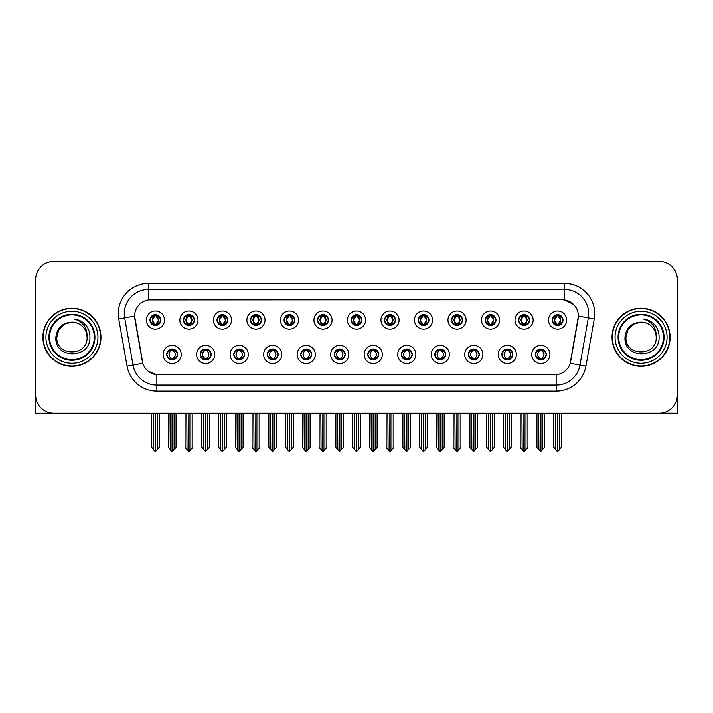 <?xml version="1.0" encoding="UTF-8"?>
<svg xmlns="http://www.w3.org/2000/svg" width="713" height="713" viewBox="0 0 713 713"><rect width="100%" height="100%" fill="white"/><g stroke="black" fill="none" stroke-linecap="round" stroke-linejoin="round"><path stroke-width="1.07" d="M334.299 354.441A5.446 5.446 0 0 0 339.744 359.887A5.446 5.446 0 0 0 345.19 354.441A5.446 5.446 0 0 0 339.744 348.996A5.446 5.446 0 0 0 334.299 354.441L334.352 354.441C335.377 357.373 336.794 358.844 338.595 358.844L339.236 358.844C335.636 355.912 335.636 352.98 339.236 350.047L338.595 350.047C336.83 350.012 335.413 351.473 334.352 354.441M330.672 354.441A9.073 9.073 0 0 0 339.744 363.514A9.073 9.073 0 0 0 348.817 354.441A9.073 9.073 0 0 0 339.744 345.368A9.073 9.073 0 0 0 330.672 354.441M367.81 354.441A5.446 5.446 0 0 0 373.255 359.887A5.446 5.446 0 0 0 378.701 354.441A5.446 5.446 0 0 0 373.255 348.996A5.446 5.446 0 0 0 367.81 354.441L367.863 354.441C368.897 357.373 370.305 358.844 372.106 358.844L372.747 358.844C369.147 355.912 369.147 352.98 372.747 350.047L372.106 350.047C370.341 350.012 368.924 351.473 367.863 354.441M364.183 354.441A9.073 9.073 0 0 0 373.255 363.514A9.073 9.073 0 0 0 382.328 354.441A9.073 9.073 0 0 0 373.255 345.368A9.073 9.073 0 0 0 364.183 354.441M401.321 354.441A5.446 5.446 0 0 0 406.766 359.887A5.446 5.446 0 0 0 412.212 354.441A5.446 5.446 0 0 0 406.766 348.996A5.446 5.446 0 0 0 401.321 354.441L401.374 354.441C402.408 357.373 403.825 358.844 405.617 358.844L406.267 358.844C402.658 355.912 402.658 352.98 406.267 350.047L405.617 350.047C403.852 350.012 402.435 351.473 401.374 354.441M397.694 354.441A9.073 9.073 0 0 0 406.766 363.514A9.073 9.073 0 0 0 415.839 354.441A9.073 9.073 0 0 0 406.766 345.368A9.073 9.073 0 0 0 397.694 354.441M217.002 320.084A5.446 5.446 0 0 0 222.447 325.529A5.446 5.446 0 0 0 227.893 320.084A5.446 5.446 0 0 0 222.447 314.638A5.446 5.446 0 0 0 217.002 320.084L217.055 320.084C218.187 323.123 219.595 324.593 221.297 324.477L220.923 325.315M213.374 320.084A9.073 9.073 0 0 0 222.447 329.156A9.073 9.073 0 0 0 231.52 320.084A9.073 9.073 0 0 0 222.447 311.011A9.073 9.073 0 0 0 213.374 320.084M317.543 320.084A5.446 5.446 0 0 0 322.989 325.529A5.446 5.446 0 0 0 328.435 320.084A5.446 5.446 0 0 0 322.989 314.638A5.446 5.446 0 0 0 317.543 320.084L317.597 320.084C318.72 323.123 320.137 324.593 321.839 324.477L321.465 325.315M313.916 320.084A9.073 9.073 0 0 0 322.989 329.156A9.073 9.073 0 0 0 332.062 320.084A9.073 9.073 0 0 0 322.989 311.011A9.073 9.073 0 0 0 313.916 320.084M166.735 354.441A5.446 5.446 0 0 0 172.181 359.887A5.446 5.446 0 0 0 177.626 354.441A5.446 5.446 0 0 0 172.181 348.996A5.446 5.446 0 0 0 166.735 354.441L166.789 354.441C167.822 357.373 169.231 358.844 171.031 358.844L171.673 358.844C168.072 355.912 168.072 352.98 171.673 350.047L171.031 350.047C169.266 350.012 167.849 351.473 166.789 354.441M163.108 354.441A9.073 9.073 0 0 0 172.181 363.514A9.073 9.073 0 0 0 181.254 354.441A9.073 9.073 0 0 0 172.181 345.368A9.073 9.073 0 0 0 163.108 354.441M284.032 320.084A5.446 5.446 0 0 0 289.478 325.529A5.446 5.446 0 0 0 294.915 320.084A5.446 5.446 0 0 0 289.478 314.638A5.446 5.446 0 0 0 284.032 320.084L284.077 320.084C285.209 323.123 286.626 324.593 288.319 324.477L287.954 325.315M280.405 320.084A9.073 9.073 0 0 0 289.478 329.156A9.073 9.073 0 0 0 298.551 320.084A9.073 9.073 0 0 0 289.478 311.011A9.073 9.073 0 0 0 280.405 320.084M183.491 320.084A5.446 5.446 0 0 0 188.936 325.529A5.446 5.446 0 0 0 194.382 320.084A5.446 5.446 0 0 0 188.936 314.638A5.446 5.446 0 0 0 183.491 320.084L183.544 320.084C184.667 323.123 186.084 324.593 187.786 324.477L187.412 325.315M179.863 320.084A9.073 9.073 0 0 0 188.936 329.156A9.073 9.073 0 0 0 198.009 320.084A9.073 9.073 0 0 0 188.936 311.011A9.073 9.073 0 0 0 179.863 320.084M501.863 354.441A5.446 5.446 0 0 0 507.308 359.887A5.446 5.446 0 0 0 512.754 354.441A5.446 5.446 0 0 0 507.308 348.996A5.446 5.446 0 0 0 501.863 354.441L501.916 354.441C502.941 357.373 504.358 358.844 506.159 358.844L506.8 358.844C503.2 355.912 503.2 352.98 506.8 350.047L506.159 350.047C504.394 350.012 502.977 351.473 501.916 354.441M498.235 354.441A9.073 9.073 0 0 0 507.308 363.514A9.073 9.073 0 0 0 516.381 354.441A9.073 9.073 0 0 0 507.308 345.368A9.073 9.073 0 0 0 498.235 354.441M451.596 320.084A5.446 5.446 0 0 0 457.042 325.529A5.446 5.446 0 0 0 462.479 320.084A5.446 5.446 0 0 0 457.042 314.638A5.446 5.446 0 0 0 451.596 320.084L451.641 320.084C452.773 323.123 454.181 324.593 455.883 324.477L455.518 325.315M447.96 320.084A9.073 9.073 0 0 0 457.042 329.156A9.073 9.073 0 0 0 466.115 320.084A9.073 9.073 0 0 0 457.042 311.011A9.073 9.073 0 0 0 447.96 320.084M233.766 354.441A5.446 5.446 0 0 0 239.203 359.887A5.446 5.446 0 0 0 244.648 354.441A5.446 5.446 0 0 0 239.203 348.996A5.446 5.446 0 0 0 233.766 354.441L233.811 354.441C234.844 357.373 236.261 358.844 238.053 358.844L238.703 358.844C235.094 355.912 235.094 352.98 238.703 350.047L238.053 350.047C236.288 350.012 234.88 351.473 233.811 354.441M230.13 354.441A9.073 9.073 0 0 0 239.203 363.514A9.073 9.073 0 0 0 248.276 354.441A9.073 9.073 0 0 0 239.203 345.368A9.073 9.073 0 0 0 230.13 354.441M518.618 320.084A5.446 5.446 0 0 0 524.064 325.529A5.446 5.446 0 0 0 529.509 320.084A5.446 5.446 0 0 0 524.064 314.638A5.446 5.446 0 0 0 518.618 320.084L518.672 320.084C519.795 323.123 521.212 324.593 522.914 324.477L522.54 325.315M514.991 320.084A9.073 9.073 0 0 0 524.064 329.156A9.073 9.073 0 0 0 533.137 320.084A9.073 9.073 0 0 0 524.064 311.011A9.073 9.073 0 0 0 514.991 320.084M250.521 320.084A5.446 5.446 0 0 0 255.958 325.529A5.446 5.446 0 0 0 261.404 320.084A5.446 5.446 0 0 0 255.958 314.638A5.446 5.446 0 0 0 250.521 320.084L250.566 320.084C251.698 323.123 253.106 324.593 254.808 324.477L254.443 325.315M246.885 320.084A9.073 9.073 0 0 0 255.958 329.156A9.073 9.073 0 0 0 265.04 320.084A9.073 9.073 0 0 0 255.958 311.011A9.073 9.073 0 0 0 246.885 320.084M418.085 320.084A5.446 5.446 0 0 0 423.522 325.529A5.446 5.446 0 0 0 428.968 320.084A5.446 5.446 0 0 0 423.522 314.638A5.446 5.446 0 0 0 418.085 320.084L418.13 320.084C419.262 323.123 420.67 324.593 422.372 324.477L422.007 325.315M414.449 320.084A9.073 9.073 0 0 0 423.522 329.156A9.073 9.073 0 0 0 432.595 320.084A9.073 9.073 0 0 0 423.522 311.011A9.073 9.073 0 0 0 414.449 320.084M200.246 354.441A5.446 5.446 0 0 0 205.692 359.887A5.446 5.446 0 0 0 211.137 354.441A5.446 5.446 0 0 0 205.692 348.996A5.446 5.446 0 0 0 200.246 354.441L200.3 354.441C201.333 357.373 202.742 358.844 204.542 358.844L205.184 358.844C201.583 355.912 201.583 352.98 205.184 350.047L204.542 350.047C202.777 350.012 201.36 351.473 200.3 354.441M196.619 354.441A9.073 9.073 0 0 0 205.692 363.514A9.073 9.073 0 0 0 214.765 354.441A9.073 9.073 0 0 0 205.692 345.368A9.073 9.073 0 0 0 196.619 354.441M351.054 320.084A5.446 5.446 0 0 0 356.5 325.529A5.446 5.446 0 0 0 361.946 320.084A5.446 5.446 0 0 0 356.5 314.638A5.446 5.446 0 0 0 351.054 320.084L351.108 320.084C352.231 323.123 353.648 324.593 355.35 324.477L354.976 325.315M347.427 320.084A9.073 9.073 0 0 0 356.5 329.156A9.073 9.073 0 0 0 365.573 320.084A9.073 9.073 0 0 0 356.5 311.011A9.073 9.073 0 0 0 347.427 320.084M300.788 354.441A5.446 5.446 0 0 0 306.233 359.887A5.446 5.446 0 0 0 311.679 354.441A5.446 5.446 0 0 0 306.233 348.996A5.446 5.446 0 0 0 300.788 354.441L300.833 354.441C301.866 357.373 303.283 358.844 305.084 358.844L305.725 358.844C302.125 355.912 302.125 352.98 305.725 350.047L305.084 350.047C303.319 350.012 301.902 351.473 300.833 354.441M297.161 354.441A9.073 9.073 0 0 0 306.233 363.514A9.073 9.073 0 0 0 315.306 354.441A9.073 9.073 0 0 0 306.233 345.368A9.073 9.073 0 0 0 297.161 354.441M384.565 320.084A5.446 5.446 0 0 0 390.011 325.529A5.446 5.446 0 0 0 395.457 320.084A5.446 5.446 0 0 0 390.011 314.638A5.446 5.446 0 0 0 384.565 320.084L384.619 320.084C385.742 323.123 387.159 324.593 388.861 324.477L388.487 325.315M380.938 320.084A9.073 9.073 0 0 0 390.011 329.156A9.073 9.073 0 0 0 399.084 320.084A9.073 9.073 0 0 0 390.011 311.011A9.073 9.073 0 0 0 380.938 320.084M485.107 320.084A5.446 5.446 0 0 0 490.553 325.529A5.446 5.446 0 0 0 495.998 320.084A5.446 5.446 0 0 0 490.553 314.638A5.446 5.446 0 0 0 485.107 320.084L485.161 320.084C486.284 323.123 487.701 324.593 489.394 324.477L489.029 325.315M481.48 320.084A9.073 9.073 0 0 0 490.553 329.156A9.073 9.073 0 0 0 499.626 320.084A9.073 9.073 0 0 0 490.553 311.011A9.073 9.073 0 0 0 481.48 320.084M267.277 354.441A5.446 5.446 0 0 0 272.722 359.887A5.446 5.446 0 0 0 278.159 354.441A5.446 5.446 0 0 0 272.722 348.996A5.446 5.446 0 0 0 267.277 354.441L267.322 354.441C268.355 357.373 269.772 358.844 271.564 358.844L272.214 358.844C268.614 355.912 268.614 352.98 272.214 350.047L271.564 350.047C269.799 350.012 268.391 351.473 267.322 354.441M263.641 354.441A9.073 9.073 0 0 0 272.722 363.514A9.073 9.073 0 0 0 281.795 354.441A9.073 9.073 0 0 0 272.722 345.368A9.073 9.073 0 0 0 263.641 354.441M552.129 320.084A5.446 5.446 0 0 0 557.575 325.529A5.446 5.446 0 0 0 563.02 320.084A5.446 5.446 0 0 0 557.575 314.638A5.446 5.446 0 0 0 552.129 320.084L552.183 320.084C553.306 323.123 554.723 324.593 556.425 324.477L556.051 325.315M548.502 320.084A9.073 9.073 0 0 0 557.575 329.156A9.073 9.073 0 0 0 566.648 320.084A9.073 9.073 0 0 0 557.575 311.011A9.073 9.073 0 0 0 548.502 320.084M434.841 354.441A5.446 5.446 0 0 0 440.277 359.887A5.446 5.446 0 0 0 445.723 354.441A5.446 5.446 0 0 0 440.277 348.996A5.446 5.446 0 0 0 434.841 354.441L434.885 354.441C435.919 357.373 437.336 358.844 439.128 358.844L439.778 358.844C436.178 355.912 436.178 352.98 439.778 350.047L439.128 350.047C437.363 350.012 435.955 351.473 434.885 354.441M431.205 354.441A9.073 9.073 0 0 0 440.277 363.514A9.073 9.073 0 0 0 449.359 354.441A9.073 9.073 0 0 0 440.277 345.368A9.073 9.073 0 0 0 431.205 354.441M468.352 354.441A5.446 5.446 0 0 0 473.797 359.887A5.446 5.446 0 0 0 479.234 354.441A5.446 5.446 0 0 0 473.797 348.996A5.446 5.446 0 0 0 468.352 354.441L468.396 354.441C469.43 357.373 470.847 358.844 472.648 358.844L473.289 358.844C469.689 355.912 469.689 352.98 473.289 350.047L472.648 350.047C470.883 350.012 469.466 351.473 468.396 354.441M464.724 354.441A9.073 9.073 0 0 0 473.797 363.514A9.073 9.073 0 0 0 482.87 354.441A9.073 9.073 0 0 0 473.797 345.368A9.073 9.073 0 0 0 464.724 354.441M149.98 320.084A5.446 5.446 0 0 0 155.425 325.529A5.446 5.446 0 0 0 160.871 320.084A5.446 5.446 0 0 0 155.425 314.638A5.446 5.446 0 0 0 149.98 320.084L150.033 320.084C151.156 323.123 152.573 324.593 154.275 324.477L153.901 325.315M146.352 320.084A9.073 9.073 0 0 0 155.425 329.156A9.073 9.073 0 0 0 164.498 320.084A9.073 9.073 0 0 0 155.425 311.011A9.073 9.073 0 0 0 146.352 320.084M535.374 354.441A5.446 5.446 0 0 0 540.819 359.887A5.446 5.446 0 0 0 546.265 354.441A5.446 5.446 0 0 0 540.819 348.996A5.446 5.446 0 0 0 535.374 354.441L535.427 354.441C536.461 357.373 537.869 358.844 539.67 358.844L540.311 358.844C536.711 355.912 536.711 352.98 540.311 350.047L539.67 350.047C537.905 350.012 536.488 351.473 535.427 354.441M531.746 354.441A9.073 9.073 0 0 0 540.819 363.514A9.073 9.073 0 0 0 549.892 354.441A9.073 9.073 0 0 0 540.819 345.368A9.073 9.073 0 0 0 531.746 354.441M134.614 316.091A16.337 16.337 0 0 0 134.864 318.925L142.333 361.268A16.337 16.337 0 0 0 158.411 374.771L554.589 374.771A16.337 16.337 0 0 0 570.667 361.268L578.136 318.925A16.337 16.337 0 0 0 562.049 299.754L150.951 299.754A16.337 16.337 0 0 0 134.614 316.091L134.793 313.675M660.416 413.139L677.35 413.184L677.35 279.496A18.146 18.146 0 0 0 659.204 261.35L53.796 261.35A18.146 18.146 0 0 0 35.65 279.496L35.65 413.184L91.3 413.184M621.7 413.184L660.416 413.184M42.905 337.267A29.037 29.037 0 0 0 71.942 366.304A29.037 29.037 0 0 0 100.979 337.267A29.037 29.037 0 0 0 71.942 308.23A29.037 29.037 0 0 0 42.905 337.267M612.021 337.267A29.037 29.037 0 0 0 641.058 366.304A29.037 29.037 0 0 0 670.095 337.267A29.037 29.037 0 0 0 641.058 308.23A29.037 29.037 0 0 0 612.021 337.267M148.527 283.426L564.473 283.426A30.249 30.249 0 0 1 594.259 318.925L585.934 366.108A30.249 30.249 0 0 1 556.149 391.098L156.851 391.098A30.249 30.249 0 0 1 127.066 366.108L118.741 318.925A30.249 30.249 0 0 1 148.527 283.426L148.527 289.478L564.473 289.478A24.197 24.197 0 0 1 588.305 317.873L579.981 365.056A24.197 24.197 0 0 1 556.149 385.056L156.851 385.056A24.197 24.197 0 0 1 133.019 365.056L124.695 317.873A24.197 24.197 0 0 1 148.527 289.478L148.527 299.941L562.049 299.754L564.473 299.941L573.6 304.54M554.589 374.771L158.411 374.771M156.851 391.098L156.851 374.69L148.126 371.125M588.305 317.873L578.386 316.126L570.168 363.327L579.981 365.056L588.305 317.873L594.259 318.925M127.066 366.108L142.832 363.327L134.614 316.126L124.695 317.873A24.197 24.197 0 0 1 124.329 313.675M570.667 361.268L570.569 361.785M142.431 361.785L142.333 361.268M659.204 261.35L53.796 261.35M35.65 279.496L35.65 395.038A18.146 18.146 0 0 0 53.796 413.184L659.204 413.184A18.146 18.146 0 0 0 677.35 395.038L677.35 279.496M541.755 359.807L541.327 358.844L541.969 358.844C543.734 358.88 545.151 357.409 546.211 354.432C545.178 351.509 543.761 350.047 541.969 350.047L542.343 349.218M541.755 349.076L541.327 350.047L541.969 350.047M540.49 358.844L540.035 359.833L540.499 358.844C536.666 355.912 536.666 352.98 540.499 350.047L540.035 349.058L540.499 350.047C536.8 352.98 536.8 355.912 540.49 358.844M540.311 350.047L539.884 349.076M541.327 350.047L541.604 349.058L541.14 350.047C544.973 352.98 544.973 355.912 541.14 358.844L541.595 359.833L541.149 358.844C544.839 355.912 544.839 352.98 541.149 350.047L541.327 350.047C544.928 352.98 544.928 355.912 541.327 358.844L541.327 358.844M538.663 413.184L538.885 449.645L540.57 451.65L544.687 447.336L544.687 413.487L542.753 413.487L542.753 449.645M540.944 413.184L540.944 451.65M540.695 451.65L540.695 413.184M536.951 413.184L536.951 447.336L538.885 449.645M538.885 413.487L536.951 413.487M555.418 413.184L555.641 449.645L557.325 451.65L557.459 413.184M557.7 413.184L557.7 451.65L561.443 447.336L561.443 413.487L559.732 413.184M553.707 413.184L553.707 447.336L555.641 449.645M555.641 413.487L553.707 413.487M559.509 449.645L559.509 413.487M556.639 325.449L557.067 324.477L556.425 324.477M556.639 314.718L557.067 315.69L556.425 315.69C554.669 315.654 553.252 317.125 552.183 320.084M563.02 320.084L562.967 320.084C561.924 317.16 560.507 315.69 558.725 315.69L558.083 315.69L560.828 320.084L558.083 324.477L559.099 325.315M562.967 320.084C561.88 323.069 560.463 324.54 558.725 324.477M557.067 324.477L554.429 320.084L557.245 315.69C553.867 315.806 553.76 323.916 557.254 324.477L554.322 320.084L557.067 315.69M557.905 315.69L558.359 314.691L557.896 315.69C561.283 315.806 561.389 323.916 557.896 324.477L558.35 325.476L557.905 324.477L560.721 320.084L557.905 315.69M508.244 359.807L507.816 358.844L508.458 358.844C510.223 358.88 511.64 357.409 512.7 354.432C511.667 351.509 510.25 350.047 508.458 350.047L508.824 349.218M508.244 349.076L507.816 350.047L508.458 350.047M506.979 358.844L506.524 359.833L506.988 358.844C503.155 355.912 503.155 352.98 506.988 350.047L506.524 349.058L506.988 350.047C503.28 352.98 503.28 355.912 506.979 358.844M506.8 350.047L506.373 349.076M507.816 350.047L508.084 349.058L507.629 350.047C511.462 352.98 511.462 355.912 507.629 358.844L508.084 359.833L507.638 358.844C511.328 355.912 511.328 352.98 507.638 350.047L507.816 350.047C511.417 352.98 511.417 355.912 507.816 358.844L507.816 358.844M505.152 413.184L505.374 449.645L507.059 451.65L511.176 447.336L511.176 413.487L509.242 413.487L509.242 449.645M507.424 413.184L507.424 451.65M507.184 451.65L507.184 413.184M503.431 413.184L503.431 447.336L505.374 449.645M505.374 413.487L503.431 413.487M474.733 359.807L474.297 358.844L474.947 358.844C476.712 358.88 478.129 357.409 479.189 354.432C478.147 351.509 476.739 350.047 474.947 350.047L475.313 349.218M474.733 349.076L474.297 350.047L474.947 350.047M473.468 358.844L473.013 359.833L473.468 358.844C469.644 355.912 469.644 352.98 473.468 350.047L473.013 349.058L473.468 350.047C469.769 352.98 469.769 355.912 473.468 358.844M473.289 350.047L472.862 349.076M474.297 350.047L474.573 349.058L474.297 350.047C477.906 352.98 477.906 355.912 474.297 358.844L474.573 359.833L474.118 358.844C477.817 355.912 477.817 352.98 474.118 350.047C477.942 352.98 477.942 355.912 474.118 358.844L474.297 358.844M471.632 413.184L471.854 449.645L473.548 451.65L477.665 447.336L477.665 413.487L475.731 413.487L475.731 449.645M473.913 413.184L473.913 451.65M473.673 451.65L473.673 413.184M469.92 413.184L469.92 447.336L471.854 449.645M471.854 413.487L469.92 413.487M441.222 359.807L440.786 358.844L441.436 358.844C443.201 358.88 444.609 357.409 445.678 354.432C444.636 351.509 443.228 350.047 441.436 350.047L441.802 349.218M441.222 349.076L440.786 350.047L441.436 350.047M439.957 358.844L439.502 359.833L439.957 358.844C436.133 355.912 436.133 352.98 439.957 350.047L439.502 349.058L439.957 350.047C436.258 352.98 436.258 355.912 439.957 358.844M439.778 350.047L439.342 349.076M440.786 350.047L441.062 349.058L440.786 350.047C444.386 352.98 444.386 355.912 440.786 358.844L441.062 359.833L440.607 358.844C444.306 355.912 444.306 352.98 440.607 350.047C444.431 352.98 444.431 355.912 440.607 358.844L440.786 358.844M438.121 413.184L438.343 449.645L440.037 451.65L444.154 447.336L444.154 413.487L442.22 413.487L442.22 449.645M440.402 413.184L440.402 451.65M440.162 451.65L440.162 413.184M436.409 413.184L436.409 447.336L438.343 449.645M438.343 413.487L436.409 413.487M521.907 413.184L522.13 449.645L523.814 451.65L523.939 413.184M524.18 413.184L524.18 451.65L527.932 447.336L527.932 413.487L526.221 413.184M520.196 413.184L520.196 447.336L522.13 449.645M522.13 413.487L520.196 413.487M525.998 449.645L525.998 413.487M523.128 325.449L523.556 324.477L522.914 324.477M523.128 314.718L523.556 315.69L522.914 315.69C521.158 315.654 519.741 317.125 518.672 320.084M529.509 320.084L529.456 320.084C528.404 317.16 526.996 315.69 525.214 315.69L524.572 315.69L527.317 320.084L524.572 324.477L525.588 325.315M529.456 320.084C528.369 323.069 526.952 324.54 525.214 324.477M523.556 324.477L520.918 320.084L523.734 315.69C520.356 315.806 520.249 323.916 523.743 324.477L520.811 320.084L523.556 315.69M524.394 315.69L524.848 314.691L524.385 315.69C527.772 315.806 527.878 323.916 524.385 324.477L524.839 325.476L524.394 324.477L527.21 320.084L524.394 315.69M488.387 413.184L488.619 449.645L490.303 451.65L490.428 413.184M490.669 413.184L490.669 451.65L494.421 447.336L494.421 413.487L492.71 413.184M486.676 413.184L486.676 447.336L488.619 449.645M488.619 413.487L486.676 413.487M492.487 449.645L492.487 413.487M489.608 325.449L490.045 324.477L489.394 324.477M489.608 314.718L490.045 315.69L489.394 315.69C487.647 315.654 486.23 317.125 485.161 320.084M495.998 320.084L495.945 320.084C494.893 317.16 493.485 315.69 491.703 315.69L491.061 315.69L493.806 320.084L491.061 324.477L492.077 325.315M495.945 320.084C494.858 323.069 493.441 324.54 491.703 324.477M490.045 324.477L487.407 320.084L490.223 315.69C486.845 315.806 486.738 323.916 490.223 324.477L487.3 320.084L490.045 315.69M490.883 315.69L491.328 314.691L490.874 315.69C494.252 315.806 494.359 323.916 490.874 324.477L491.328 325.476L490.883 324.477L493.699 320.084L490.883 315.69M454.876 413.184L455.099 449.645L456.792 451.65L456.917 413.184M457.158 413.184L457.158 451.65L460.91 447.336L460.91 413.487L459.199 413.184M453.165 413.184L453.165 447.336L455.099 449.645M455.099 413.487L453.165 413.487M458.976 449.645L458.976 413.487M456.097 325.449L456.534 324.477L455.883 324.477M456.097 314.718L456.534 315.69L455.883 315.69C454.136 315.654 452.719 317.125 451.641 320.084M462.479 320.084L462.434 320.084C461.382 317.16 459.965 315.69 458.192 315.69L457.55 315.69L460.295 320.084L457.55 324.477L458.557 325.315M462.434 320.084C461.338 323.069 459.93 324.54 458.192 324.477M456.534 324.477L453.896 320.084L456.712 315.69C453.334 315.806 453.227 323.916 456.712 324.477L453.789 320.084L456.534 315.69M457.363 315.69L457.363 315.69C460.741 315.806 460.848 323.916 457.363 324.477L457.817 325.476L457.363 324.477L460.179 320.084L457.363 315.69L457.817 314.691L457.363 315.69M421.365 413.184L421.588 449.645L423.281 451.65L423.406 413.184M423.647 413.184L423.647 451.65L427.399 447.336L427.399 413.487L425.688 413.184M419.654 413.184L419.654 447.336L421.588 449.645M421.588 413.487L419.654 413.487M425.465 449.645L425.465 413.487M422.586 325.449L423.014 324.477L422.372 324.477M422.586 314.718L423.014 315.69L422.372 315.69C420.617 315.654 419.208 317.125 418.13 320.084M428.968 320.084L428.923 320.084C427.871 317.16 426.454 315.69 424.681 315.69L424.03 315.69L426.775 320.084L424.03 324.477L425.046 325.315M428.923 320.084C427.827 323.069 426.419 324.54 424.681 324.477M423.014 324.477L420.376 320.084L423.192 315.69C419.823 315.806 419.716 323.916 423.201 324.477L420.269 320.084L423.014 315.69M423.852 315.69L423.852 315.69C427.23 315.806 427.337 323.916 423.852 324.477L424.306 325.476L423.852 324.477L426.668 320.084L423.852 315.69L424.306 314.691L423.852 315.69M94.33 337.267A22.379 22.379 0 0 1 71.942 359.646A22.379 22.379 0 0 1 49.562 337.267A22.379 22.379 0 0 1 71.942 314.879A22.379 22.379 0 0 1 94.33 337.267M55.864 337.267C54.446 359.459 90.685 359.058 89.945 337.267C90.034 333.221 88.929 329.522 86.63 326.18C83.474 322.133 79.357 319.745 74.286 319.014C83.225 321.875 87.485 327.962 87.066 337.267C87.993 356.776 55.899 356.776 56.826 337.267L58.849 329.7L64.384 324.165L71.942 322.142C62.441 322.766 57.076 327.802 55.864 337.267M43.208 337.267A28.734 28.734 0 0 1 71.942 308.533A28.734 28.734 0 0 1 100.676 337.267A28.734 28.734 0 0 1 71.942 366.001A28.734 28.734 0 0 1 43.208 337.267M87.066 337.267C87.993 356.776 55.899 356.776 56.826 337.267L58.849 329.7L64.384 324.165L71.942 322.142L64.384 324.165L58.849 329.7L56.826 337.267L58.849 329.7L64.384 324.165L71.942 322.142A15.125 15.125 0 0 1 87.066 337.267C87.993 356.776 55.899 356.776 56.826 337.267L58.849 329.7L64.384 324.165M663.438 337.267A22.379 22.379 0 0 1 641.058 359.646A22.379 22.379 0 0 1 618.67 337.267A22.379 22.379 0 0 1 641.058 314.879A22.379 22.379 0 0 1 663.438 337.267M624.971 337.267C623.554 359.459 659.792 359.058 659.053 337.267C659.151 333.221 658.046 329.522 655.737 326.18C652.582 322.133 648.465 319.745 643.402 319.014C652.333 321.875 656.593 327.962 656.174 337.267C657.101 356.776 625.007 356.776 625.934 337.267L627.957 329.7L633.492 324.165L641.058 322.142C631.549 322.766 626.183 327.802 624.971 337.267M612.324 337.267A28.734 28.734 0 0 1 641.058 308.533A28.734 28.734 0 0 1 669.792 337.267A28.734 28.734 0 0 1 641.058 366.001A28.734 28.734 0 0 1 612.324 337.267M656.174 337.267C657.101 356.776 625.007 356.776 625.934 337.267L627.957 329.7L633.492 324.165L641.058 322.142L633.492 324.165L627.957 329.7L625.934 337.267L627.957 329.7L633.492 324.165L641.058 322.142A15.125 15.125 0 0 1 656.174 337.267C657.101 356.776 625.007 356.776 625.934 337.267M407.702 359.807L407.275 358.844L407.916 358.844C409.681 358.88 411.098 357.409 412.167 354.432C411.125 351.509 409.708 350.047 407.916 350.047L408.291 349.218M407.702 349.076L407.275 350.047L407.916 350.047M406.446 358.844L405.991 359.833L406.446 358.844C402.622 355.912 402.622 352.98 406.446 350.047L405.991 349.058L406.446 350.047C402.747 352.98 402.747 355.912 406.446 358.844M406.267 350.047L405.831 349.076M407.275 350.047C410.875 352.98 410.875 355.912 407.275 358.844L407.096 358.844C410.795 355.912 410.795 352.98 407.096 350.047L407.551 349.058M407.275 358.844L407.551 359.833M404.61 413.184L404.832 449.645L406.517 451.65L410.643 447.336L410.643 413.487L408.701 413.487L408.701 449.645M406.891 413.184L406.891 451.65M406.651 451.65L406.651 413.184M402.898 413.184L402.898 447.336L404.832 449.645M404.832 413.487L402.898 413.487M374.191 359.807L373.764 358.844L374.405 358.844C376.17 358.88 377.587 357.409 378.648 354.432C377.614 351.509 376.197 350.047 374.405 350.047L374.78 349.218M374.191 349.076L373.764 350.047L374.405 350.047M372.926 358.844L372.48 359.833L372.935 358.844C369.102 355.912 369.102 352.98 372.935 350.047L372.48 349.058L372.935 350.047C369.236 352.98 369.236 355.912 372.926 358.844M372.747 350.047L372.32 349.076M373.764 350.047C377.364 352.98 377.364 355.912 373.764 358.844L373.585 358.844C377.275 355.912 377.275 352.98 373.585 350.047L374.04 349.058M373.764 358.844L374.04 359.833M371.099 413.184L371.321 449.645L373.006 451.65L377.124 447.336L377.124 413.487L375.19 413.487L375.19 449.645M373.38 413.184L373.38 451.65M373.14 451.65L373.14 413.184M369.387 413.184L369.387 447.336L371.321 449.645M371.321 413.487L369.387 413.487M340.68 359.807L340.253 358.844L340.894 358.844C342.659 358.88 344.076 357.409 345.137 354.432C344.103 351.509 342.686 350.047 340.894 350.047L341.269 349.218M340.68 349.076L340.253 350.047L340.894 350.047M338.809 349.076L339.415 350.047C335.725 352.98 335.725 355.912 339.415 358.844L338.96 359.833M339.236 350.047L338.96 349.058M340.253 350.047L340.52 349.058L340.253 350.047C343.853 352.98 343.853 355.912 340.253 358.844L340.52 359.833L340.065 358.844C343.764 355.912 343.764 352.98 340.074 350.047C343.898 352.98 343.898 355.912 340.065 358.844L340.253 358.844M337.588 413.184L337.81 449.645L339.495 451.65L343.613 447.336L343.613 413.487L341.679 413.487L341.679 449.645M339.86 413.184L339.86 451.65M339.62 451.65L339.62 413.184M335.876 413.184L335.876 447.336L337.81 449.645M337.81 413.487L335.876 413.487M387.854 413.184L388.077 449.645L389.761 451.65L389.895 413.184M390.136 413.184L390.136 451.65L393.888 447.336L393.888 413.487L392.168 413.184M386.143 413.184L386.143 447.336L388.077 449.645M388.077 413.487L386.143 413.487M391.945 449.645L391.945 413.487M389.075 325.449L389.503 324.477L388.861 324.477M389.075 314.718L389.503 315.69L388.861 315.69C387.106 315.654 385.697 317.125 384.619 320.084M395.457 320.084L395.403 320.084C394.36 317.16 392.943 315.69 391.161 315.69L390.519 315.69L393.264 320.084L390.519 324.477L391.535 325.315M395.403 320.084C394.316 323.069 392.899 324.54 391.161 324.477M389.503 324.477L386.865 320.084L389.681 315.69C386.312 315.806 386.196 323.916 389.69 324.477L386.758 320.084L389.503 315.69M390.795 314.691L390.341 315.69C393.719 315.806 393.826 323.916 390.341 324.477L390.786 325.476M354.343 413.184L354.566 449.645L356.25 451.65L356.375 413.184M356.625 413.184L356.625 451.65L360.368 447.336L360.368 413.487L358.657 413.184M352.632 413.184L352.632 447.336L354.566 449.645M354.566 413.487L352.632 413.487M358.434 449.645L358.434 413.487M355.564 325.449L355.992 324.477L355.35 324.477M355.564 314.718L355.992 315.69L355.35 315.69C353.595 315.654 352.177 317.125 351.108 320.084M361.946 320.084L361.892 320.084C360.849 317.16 359.432 315.69 357.65 315.69L357.008 315.69L359.753 320.084L357.008 324.477L358.024 325.315M361.892 320.084C360.805 323.069 359.388 324.54 357.65 324.477M355.992 324.477L353.354 320.084L356.17 315.69C352.792 315.806 352.685 323.916 356.179 324.477L353.247 320.084L355.992 315.69M357.284 314.691L356.83 315.69C360.208 315.806 360.315 323.916 356.821 324.477L357.275 325.476M320.832 413.184L321.055 449.645L322.739 451.65L322.864 413.184M323.105 413.184L323.105 451.65L326.857 447.336L326.857 413.487L325.146 413.184M319.112 413.184L319.112 447.336L321.055 449.645M321.055 413.487L319.112 413.487M324.923 449.645L324.923 413.487M322.053 325.449L322.481 324.477L321.839 324.477M322.053 314.718L322.481 315.69L321.839 315.69C320.084 315.654 318.666 317.125 317.597 320.084M328.435 320.084L328.381 320.084C327.329 317.16 325.921 315.69 324.139 315.69L323.497 315.69L326.242 320.084L323.497 324.477L324.513 325.315M328.381 320.084C327.294 323.069 325.877 324.54 324.139 324.477M322.481 324.477L319.843 320.084L322.659 315.69C319.281 315.806 319.174 323.916 322.659 324.477L319.736 320.084L322.481 315.69M323.773 314.691L323.319 315.69C326.688 315.806 326.804 323.916 323.31 324.477L323.764 325.476M307.169 359.807L306.733 358.844L307.383 358.844C309.148 358.88 310.565 357.409 311.626 354.432C310.592 351.509 309.175 350.047 307.383 350.047L307.749 349.218M307.169 349.076L306.733 350.047L307.383 350.047M305.298 349.076L305.904 350.047C302.205 352.98 302.205 355.912 305.904 358.844L305.449 359.833M305.725 350.047L305.449 349.058M306.733 350.047L307.009 349.058L306.733 350.047C310.342 352.98 310.342 355.912 306.733 358.844L307.009 359.833L306.554 358.844C310.253 355.912 310.253 352.98 306.554 350.047C310.378 352.98 310.378 355.912 306.554 358.844L306.733 358.844M304.068 413.184L304.299 449.645L305.984 451.65L310.102 447.336L310.102 413.487L308.168 413.487L308.168 449.645M306.349 413.184L306.349 451.65M306.109 451.65L306.109 413.184M302.357 413.184L302.357 447.336L304.299 449.645M304.299 413.487L302.357 413.487M273.658 359.807L273.222 358.844L273.872 358.844C275.637 358.88 277.045 357.409 278.115 354.432C277.072 351.509 275.664 350.047 273.872 350.047L274.238 349.218M273.658 349.076L273.222 350.047L273.872 350.047M272.393 358.844L271.938 359.833L272.393 358.844C268.569 355.912 268.569 352.98 272.393 350.047L271.938 349.058L272.393 350.047C268.694 352.98 268.694 355.912 272.393 358.844M272.214 350.047L271.778 349.076M273.222 350.047L273.498 349.058L273.222 350.047C276.822 352.98 276.822 355.912 273.222 358.844L273.498 359.833L273.043 358.844C276.742 355.912 276.742 352.98 273.043 350.047C276.867 352.98 276.867 355.912 273.043 358.844L273.222 358.844M270.557 413.184L270.78 449.645L272.473 451.65L276.591 447.336L276.591 413.487L274.657 413.487L274.657 449.645M272.838 413.184L272.838 451.65M272.598 451.65L272.598 413.184M268.846 413.184L268.846 447.336L270.78 449.645M270.78 413.487L268.846 413.487M240.138 359.807L239.711 358.844L240.352 358.844C242.126 358.88 243.534 357.409 244.604 354.432C243.561 351.509 242.144 350.047 240.352 350.047L240.727 349.218M240.138 349.076L239.711 350.047L240.352 350.047M238.882 358.844L238.427 359.833L238.882 358.844C235.058 355.912 235.058 352.98 238.882 350.047L238.427 349.058L238.882 350.047C235.183 352.98 235.183 355.912 238.882 358.844M238.703 350.047L238.267 349.076M239.711 350.047L239.987 349.058L239.711 350.047C243.311 352.98 243.311 355.912 239.711 358.844L239.987 359.833L239.532 358.844C243.231 355.912 243.231 352.98 239.532 350.047C243.356 352.98 243.356 355.912 239.532 358.844L239.711 358.844M237.046 413.184L237.269 449.645L238.962 451.65L243.08 447.336L243.08 413.487L241.146 413.487L241.146 449.645M239.327 413.184L239.327 451.65M239.087 451.65L239.087 413.184M235.335 413.184L235.335 447.336L237.269 449.645M237.269 413.487L235.335 413.487M206.627 359.807L206.2 358.844L206.841 358.844C208.606 358.88 210.023 357.409 211.084 354.432C210.05 351.509 208.633 350.047 206.841 350.047L207.216 349.218M206.627 349.076L206.2 350.047L206.841 350.047M205.362 358.844L204.916 359.833L205.371 358.844C201.538 355.912 201.538 352.98 205.371 350.047L204.916 349.058L205.362 350.047C201.672 352.98 201.672 355.912 205.362 358.844M205.184 350.047L204.756 349.076M206.2 350.047L206.476 349.058L206.2 350.047C209.8 352.98 209.8 355.912 206.2 358.844L206.476 359.833L206.012 358.844C209.72 355.912 209.72 352.98 206.021 350.047C209.845 352.98 209.845 355.912 206.012 358.844L206.2 358.844M203.535 413.184L203.758 449.645L205.442 451.65L209.569 447.336L209.569 413.487L207.626 413.487L207.626 449.645M205.816 413.184L205.816 451.65M205.576 451.65L205.576 413.184M201.824 413.184L201.824 447.336L203.758 449.645M203.758 413.487L201.824 413.487M173.116 359.807L172.689 358.844L173.33 358.844C175.095 358.88 176.512 357.409 177.573 354.432C176.539 351.509 175.122 350.047 173.33 350.047L173.705 349.218M173.116 349.076L172.689 350.047L173.33 350.047M171.851 358.844L171.396 359.833L171.86 358.844C168.027 355.912 168.027 352.98 171.86 350.047L171.405 349.058L171.851 350.047C168.161 352.98 168.161 355.912 171.851 358.844M171.673 350.047L171.245 349.076M172.689 350.047L172.965 349.058L172.689 350.047C176.289 352.98 176.289 355.912 172.689 358.844L172.965 359.833L172.501 358.844C176.2 355.912 176.2 352.98 172.51 350.047C176.334 352.98 176.334 355.912 172.501 358.844L172.689 358.844M170.024 413.184L170.247 449.645L171.931 451.65L176.049 447.336L176.049 413.487L174.115 413.487L174.115 449.645M172.305 413.184L172.305 451.65M172.056 451.65L172.056 413.184M168.313 413.184L168.313 447.336L170.247 449.645M170.247 413.487L168.313 413.487M287.312 413.184L287.535 449.645L289.228 451.65L289.353 413.184M289.594 413.184L289.594 451.65L293.346 447.336L293.346 413.487L291.635 413.184M285.601 413.184L285.601 447.336L287.535 449.645M287.535 413.487L285.601 413.487M291.412 449.645L291.412 413.487M288.533 325.449L288.97 324.477L288.319 324.477M288.533 314.718L288.97 315.69L288.319 315.69C286.573 315.654 285.155 317.125 284.077 320.084M294.915 320.084L294.87 320.084C293.818 317.16 292.41 315.69 290.628 315.69L289.986 315.69L292.731 320.084L289.986 324.477L290.993 325.315M294.87 320.084C293.783 323.069 292.366 324.54 290.628 324.477M288.97 324.477L286.332 320.084L289.148 315.69C285.77 315.806 285.663 323.916 289.148 324.477L286.225 320.084L288.97 315.69M289.808 315.69L289.808 315.69C293.177 315.806 293.284 323.916 289.799 324.477L290.253 325.476L289.808 324.477L292.624 320.084L289.808 315.69L290.253 314.691L289.799 315.69M253.801 413.184L254.024 449.645L255.717 451.65L255.842 413.184M256.083 413.184L256.083 451.65L259.835 447.336L259.835 413.487L258.124 413.184M252.09 413.184L252.09 447.336L254.024 449.645M254.024 413.487L252.09 413.487M257.901 449.645L257.901 413.487M255.022 325.449L255.45 324.477L254.808 324.477M255.022 314.718L255.45 315.69L254.808 315.69C253.053 315.654 251.644 317.125 250.566 320.084M261.404 320.084L261.359 320.084C260.307 317.16 258.89 315.69 257.117 315.69L256.466 315.69L259.211 320.084L256.466 324.477L257.482 325.315M261.359 320.084C260.263 323.069 258.855 324.54 257.117 324.477M255.45 324.477L252.821 320.084L255.637 315.69C252.259 315.806 252.152 323.916 255.637 324.477L252.705 320.084L255.45 315.69M256.288 315.69L256.288 315.69C259.666 315.806 259.773 323.916 256.288 324.477L256.742 325.476L256.288 324.477L259.104 320.084L256.288 315.69L256.742 314.691L256.288 315.69M220.29 413.184L220.513 449.645L222.198 451.65L222.331 413.184M222.572 413.184L222.572 451.65L226.324 447.336L226.324 413.487L224.613 413.184M218.579 413.184L218.579 447.336L220.513 449.645M220.513 413.487L218.579 413.487M224.381 449.645L224.381 413.487M221.511 325.449L221.939 324.477L221.297 324.477M221.511 314.718L221.939 315.69L221.297 315.69C219.542 315.654 218.133 317.125 217.055 320.084M227.893 320.084L227.848 320.084C226.796 317.16 225.379 315.69 223.606 315.69L222.955 315.69L225.7 320.084L222.955 324.477L223.971 325.315M227.848 320.084C226.752 323.069 225.344 324.54 223.606 324.477M221.939 324.477L219.301 320.084L222.117 315.69L221.672 314.691L222.126 315.69C218.748 315.806 218.641 323.916 222.126 324.477L221.672 325.476L222.117 324.477L219.194 320.084L221.939 315.69M222.777 315.69L222.777 315.69C226.155 315.806 226.262 323.916 222.777 324.477L223.231 325.476L222.777 324.477L225.593 320.084L222.777 315.69L223.231 314.691L222.777 315.69M186.779 413.184L187.002 449.645L188.687 451.65L188.82 413.184M189.061 413.184L189.061 451.65L192.804 447.336L192.804 413.487L191.093 413.184M185.068 413.184L185.068 447.336L187.002 449.645M187.002 413.487L185.068 413.487M190.87 449.645L190.87 413.487M188 325.449L188.428 324.477L187.786 324.477M188 314.718L188.428 315.69L187.786 315.69C186.031 315.654 184.622 317.125 183.544 320.084M194.382 320.084L194.328 320.084C193.285 317.16 191.868 315.69 190.086 315.69L189.444 315.69L192.189 320.084L189.444 324.477L190.46 325.315M194.328 320.084C193.241 323.069 191.824 324.54 190.086 324.477M188.428 324.477L185.79 320.084L188.606 315.69L188.152 314.691L188.615 315.69C185.228 315.806 185.122 323.916 188.615 324.477L188.161 325.476L188.606 324.477L185.683 320.084L188.428 315.69M189.266 315.69L189.266 315.69C192.644 315.806 192.751 323.916 189.257 324.477L189.711 325.476L189.266 324.477L192.082 320.084L189.266 315.69L189.72 314.691L189.257 315.69M153.268 413.184L153.491 449.645L155.176 451.65L155.3 413.184M155.541 413.184L155.541 451.65L159.293 447.336L159.293 413.487L157.582 413.184M151.557 413.184L151.557 447.336L153.491 449.645M153.491 413.487L151.557 413.487M157.359 449.645L157.359 413.487M154.489 325.449L154.917 324.477L154.275 324.477M154.489 314.718L154.917 315.69L154.275 315.69C152.52 315.654 151.103 317.125 150.033 320.084M160.871 320.084L160.817 320.084C159.765 317.16 158.357 315.69 156.575 315.69L155.933 315.69L158.678 320.084L155.933 324.477L156.949 325.315M160.817 320.084C159.73 323.069 158.313 324.54 156.575 324.477M154.917 324.477L152.279 320.084L155.095 315.69L154.641 314.691L155.104 315.69C151.717 315.806 151.611 323.916 155.104 324.477L154.65 325.476L155.095 324.477L152.172 320.084L154.917 315.69M155.755 315.69L155.755 315.69C159.133 315.806 159.24 323.916 155.746 324.477L156.2 325.476L155.755 324.477L158.571 320.084L155.755 315.69L156.209 314.691L155.746 315.69M564.473 283.426L564.473 299.941M556.149 374.69L556.149 391.098M118.741 318.925L124.695 317.873M579.981 365.056L585.934 366.108M539.67 358.844L539.295 359.673M539.884 359.807L540.311 358.844M539.67 350.047L539.295 349.218M541.969 358.844L542.343 359.673M556.425 315.69L556.051 314.861M558.725 315.69L559.099 314.861M558.511 314.718L558.083 315.69M558.511 325.449L558.083 324.477M556.791 325.476L557.245 324.477L556.8 325.476M556.791 314.691L557.245 315.69L556.8 314.691M506.159 358.844L505.784 359.673M506.373 359.807L506.8 358.844M506.159 350.047L505.784 349.218M508.458 358.844L508.824 359.673M472.648 358.844L472.273 359.673M472.862 359.807L473.289 358.844M472.648 350.047L472.273 349.218M474.947 358.844L475.313 359.673M439.128 358.844L438.762 359.673M439.342 359.807L439.778 358.844M439.128 350.047L438.762 349.218M441.436 358.844L441.802 359.673M522.914 315.69L522.54 314.861M525.214 315.69L525.588 314.861M525 314.718L524.572 315.69M525 325.449L524.572 324.477M523.28 325.476L523.734 324.477L523.289 325.476M523.28 314.691L523.734 315.69L523.289 314.691M489.394 315.69L489.029 314.861M491.703 315.69L492.077 314.861M491.489 314.718L491.061 315.69M491.489 325.449L491.061 324.477M489.769 325.476L490.223 324.477L489.769 325.476M489.769 314.691L490.223 315.69L489.769 314.691M455.883 315.69L455.518 314.861M458.192 315.69L458.557 314.861M457.978 314.718L457.55 315.69M457.978 325.449L457.55 324.477M456.258 325.476L456.712 324.477L456.258 325.476M456.258 314.691L456.712 315.69L456.258 314.691M422.372 315.69L422.007 314.861M424.681 315.69L425.046 314.861M424.467 314.718L424.03 315.69M424.467 325.449L424.03 324.477M422.747 325.476L423.192 324.477L422.747 325.476M422.747 314.691L423.192 315.69L422.747 314.691M94.945 337.267A23.003 23.003 0 0 1 71.942 360.27A23.003 23.003 0 0 1 48.939 337.267A23.003 23.003 0 0 1 71.942 314.264A23.003 23.003 0 0 1 94.945 337.267M45.935 337.267A26.016 26.016 0 0 1 71.942 311.251A26.016 26.016 0 0 1 97.957 337.267A26.016 26.016 0 0 1 71.942 363.274A26.016 26.016 0 0 1 45.935 337.267M664.061 337.267A23.003 23.003 0 0 1 641.058 360.27A23.003 23.003 0 0 1 618.055 337.267A23.003 23.003 0 0 1 641.058 314.264A23.003 23.003 0 0 1 664.061 337.267M615.043 337.267A26.016 26.016 0 0 1 641.058 311.251A26.016 26.016 0 0 1 667.065 337.267A26.016 26.016 0 0 1 641.058 363.274A26.016 26.016 0 0 1 615.043 337.267M405.617 358.844L405.251 359.673M405.831 359.807L406.267 358.844M405.617 350.047L405.251 349.218M407.916 358.844L408.291 359.673M372.106 358.844L371.731 359.673M372.32 359.807L372.747 358.844M372.106 350.047L371.731 349.218M374.405 358.844L374.78 359.673M338.595 358.844L338.22 359.673M338.809 359.807L339.236 358.844M338.595 350.047L338.22 349.218M340.894 358.844L341.269 359.673M388.861 315.69L388.487 314.861M391.161 315.69L391.535 314.861M390.947 314.718L390.519 315.69M390.947 325.449L390.519 324.477M389.227 325.476L389.681 324.477L389.236 325.476M389.227 314.691L389.681 315.69L389.236 314.691M390.795 325.476L390.341 324.477L393.157 320.084L390.341 315.69L390.786 314.691M355.35 315.69L354.976 314.861M357.65 315.69L358.024 314.861M357.436 314.718L357.008 315.69M357.436 325.449L357.008 324.477M355.716 325.476L356.17 324.477L355.725 325.476M355.716 314.691L356.17 315.69L355.725 314.691M357.284 325.476L356.83 324.477L359.646 320.084L356.83 315.69L357.275 314.691M321.839 315.69L321.465 314.861M324.139 315.69L324.513 314.861M323.925 314.718L323.497 315.69M323.925 325.449L323.497 324.477M322.205 325.476L322.659 324.477L322.214 325.476M322.205 314.691L322.659 315.69L322.214 314.691M323.773 325.476L323.319 324.477L326.135 320.084L323.319 315.69L323.764 314.691M305.084 358.844L304.709 359.673M305.298 359.807L305.725 358.844M305.084 350.047L304.709 349.218M307.383 358.844L307.749 359.673M271.564 358.844L271.198 359.673M271.778 359.807L272.214 358.844M271.564 350.047L271.198 349.218M273.872 358.844L274.238 359.673M238.053 358.844L237.687 359.673M238.267 359.807L238.703 358.844M238.053 350.047L237.687 349.218M240.352 358.844L240.727 359.673M204.542 358.844L204.176 359.673M204.756 359.807L205.184 358.844M204.542 350.047L204.176 349.218M206.841 358.844L207.216 359.673M171.031 358.844L170.657 359.673M171.245 359.807L171.673 358.844M171.031 350.047L170.657 349.218M173.33 358.844L173.705 359.673M288.319 315.69L287.954 314.861M290.628 315.69L290.993 314.861M290.414 314.718L289.986 315.69M290.414 325.449L289.986 324.477M288.694 325.476L289.148 324.477L288.694 325.476M288.694 314.691L289.148 315.69L288.694 314.691M254.808 315.69L254.443 314.861M257.117 315.69L257.482 314.861M256.903 314.718L256.466 315.69M256.903 325.449L256.466 324.477M255.183 325.476L255.637 324.477L255.183 325.476M255.183 314.691L255.637 315.69L255.183 314.691M221.297 315.69L220.923 314.861M223.606 315.69L223.971 314.861M223.392 314.718L222.955 315.69M223.392 325.449L222.955 324.477M187.786 315.69L187.412 314.861M190.086 315.69L190.46 314.861M189.872 314.718L189.444 315.69M189.872 325.449L189.444 324.477M154.275 315.69L153.901 314.861M156.575 315.69L156.949 314.861M156.361 314.718L155.933 315.69M156.361 325.449L155.933 324.477M407.542 349.058L407.087 350.047C410.92 352.98 410.92 355.912 407.087 358.844L407.542 359.833M374.031 349.058L373.576 350.047C377.409 352.98 377.409 355.912 373.576 358.844L374.031 359.833M338.969 359.833L339.424 358.844C335.591 355.912 335.591 352.98 339.424 350.047L338.969 349.058M305.458 359.833L305.913 358.844C302.08 355.912 302.08 352.98 305.913 350.047L305.458 349.058"/></g></svg>
